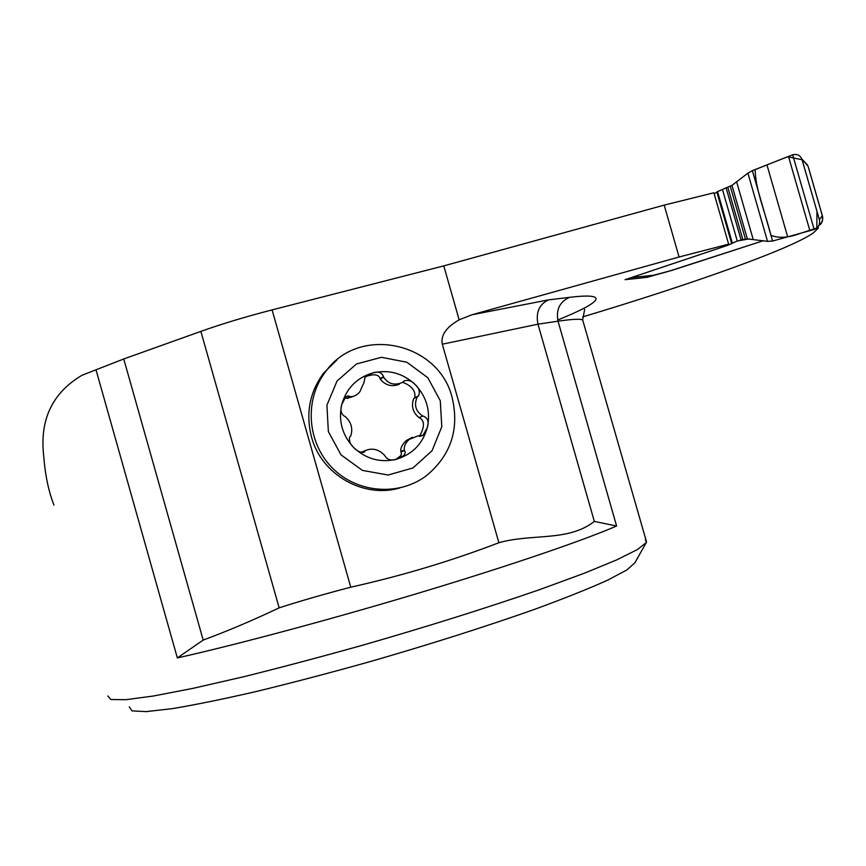 <?xml version="1.0" encoding="UTF-8"?>
<svg xmlns="http://www.w3.org/2000/svg" width="866" height="866" viewBox="0 0 866 866"><rect width="100%" height="100%" fill="white"/><g stroke="black" fill="none" stroke-linecap="round" stroke-linejoin="round"><path stroke-width="1.3" d="M498.881 542.733C532.309 533.25 568.15 541.943 594.336 521.419L616.592 526.008C584.258 540.092 511.665 565.043 423.073 591.759C334.547 618.443 238.572 644.207 177.346 657.933L203.185 640.082C228.115 630.827 253.435 620.078 279.155 607.845C300.578 600.939 324.447 594.054 350.762 587.191C402.235 575.695 451.608 560.876 498.881 542.733L442.31 344.203C440.599 335.348 446.217 327.229 459.153 319.835L471.883 314.791L548.535 299.874L569.503 297.352C611.732 292.286 600.355 302.819 557.736 319.987M749.252 238.875L737.269 241.008L727.613 245.338L631.476 277.564L653.321 275.301L669.862 270.928L763.336 240.726L672.481 270.203L646.805 277.38L625.079 279.675L727.613 245.338L728.631 244.158L713.876 192.772L664.19 205.123L443.771 265.884L272.086 309.898L350.762 587.191M399.767 487.991C363.568 498.697 321.362 474.644 311.522 437.07C305.525 413.58 309.563 392.244 323.646 373.051L336.787 360.061M272.086 309.898C245.782 316.685 222.032 323.852 200.869 331.375L123.751 358.968L82.021 375.259C52.436 392.785 39.652 419.545 43.657 455.538C45.173 475.098 48.615 491.607 53.973 505.073M107.741 695.939L110.924 699.544L126.09 699.674L153.596 695.983L192.977 688.362L242.816 676.952C280.487 667.621 320.572 657.002 363.07 645.083C427.111 626.659 489.052 607.163 539.756 589.584L583.738 573.454L616.538 559.966L637.387 549.574L646.328 542.517L645.408 539.28M646.123 542.841L634.843 562.835L626.919 569.915L607.661 580.166C589.216 588.479 565.249 598.07 535.762 608.917C488.132 625.837 429.861 644.401 369.565 661.765C329.535 672.969 291.766 682.884 256.26 691.512C223.082 699.133 195.034 704.859 172.118 708.669L146.213 711.614L132.043 710.889L129.283 706.851M616.592 526.008L558.04 321.189L537.981 324.165L594.336 521.419M123.751 358.968L203.185 640.082M728.631 244.158L679.074 256.996L471.883 314.791M582.677 316.902C689.033 284.99 790.939 249.062 813.358 232.889L818.554 227.888L816.876 227.964M442.31 344.203L537.981 324.165C535.653 312.431 539.172 304.334 548.535 299.874M646.805 277.38L646.415 276.016M452.16 397.71C459.51 429.114 450.991 455.061 426.592 475.542C399.02 496.586 356.803 493.306 331.938 467.564C306.845 442.061 304.204 398.977 325.865 371.33C359.173 324.718 438.943 342.297 452.16 397.71M395.957 459.37L400.731 455.711L401.499 453.687L400.806 451.403C400.373 448.047 402.203 444.431 406.316 440.534L412.324 437.276M361.88 452.442L365.571 450.493C372.553 447.679 378.983 449.378 384.85 455.613L385.056 456.101C387.578 459.965 391.562 460.961 397.007 459.099L403.253 455.949L404.758 454.228L405.288 452.149L404.552 450.623L400.947 451.911M404.552 450.623L404.357 450.125C403.913 446.044 405.591 442.45 409.391 439.343L418.018 435.858L423.063 435.23L427.36 427.382C422.911 443.446 412.79 454.022 397.007 459.099C380.867 463.061 366.535 459.305 354.021 447.852C350.21 444.464 348.771 440.816 349.712 436.908L350.762 436.02C353.079 428.529 351.239 422.034 345.231 416.557L344.765 416.384C341.063 414.132 340.057 410.192 341.734 404.563L345.566 397.093L348.013 395.816L350.178 396.606C353.739 396.823 356.976 395.199 359.877 391.735L364.034 382.404L364.987 377.197L372.532 372.997C378.128 371.146 381.776 372.337 383.486 376.58L383.595 377.121C388.141 384.049 394.539 385.781 402.787 382.317L403.859 381.018C408.092 379.579 411.859 380.759 415.171 384.558C419.079 387.925 420.216 391.681 418.592 395.827L417.336 396.78C413.742 404.844 415.561 411.274 422.825 416.048L419.09 417.683C412.844 412.552 411.036 406.197 413.667 398.62L417.748 396.368M361.988 452.193L365.733 450.331M419.415 436.312C424.73 427.068 424.784 420.908 419.588 417.823M423.377 416.167C427.782 418.007 429.114 421.753 427.36 427.382C430.727 411.058 426.667 396.79 415.171 384.558C402.896 373.127 388.682 369.273 372.532 372.997C356.651 377.857 346.389 388.379 341.734 404.563C338.227 421.082 342.33 435.511 354.021 447.852C357.442 451.565 360.992 452.875 364.662 451.792L365.181 450.905M399.258 384.32C391.833 387.134 385.5 385.424 380.271 379.167L380.109 378.669C378.843 374.383 373.993 373.69 365.571 376.602M414.273 398.111L414.749 397.754C415.918 391.118 411.935 385.965 402.798 382.307M383.486 376.58L380.109 378.669M354.4 395.989L347.201 398.457L344.895 397.808M349.712 396.444L346.692 398.338M440.274 400.731L441.79 426.732L432.069 450.71L412.941 467.965L388.087 475.023L362.399 470.39L341.042 454.888L328.355 431.582L326.926 405.191L337.015 381.04L356.511 363.969L381.462 357.301L406.901 362.248L427.847 377.749L440.274 400.731M808.465 167.463L822.289 215.472M740.527 239.947L747.347 238.875L767.514 241.354L747.91 173.146L731.965 185.356L717.524 191.592L714.179 193.832M631.476 277.564L630.513 277.791M653.321 275.301L650.94 275.615M767.514 241.354L772.613 241.04L814.181 229.49C818.489 227.606 820.221 224.316 819.366 219.628L801.873 159.008C799.924 155.144 796.861 153.747 792.671 154.808L752.359 170.645L747.91 173.146M802.122 159.755L816.963 211.282L816.822 228.018L800.281 233.409C788.406 237.825 778.631 238.464 770.967 235.314C765.479 213.296 755.282 188.918 755.163 169.617L787.551 156.746L802.122 159.755L807.339 164.832M807.318 164.767L802.955 160.632M819.366 219.628L822.343 215.796L822.668 218.2M818.706 225.68C822.007 223.558 823.198 220.549 822.289 216.652M805.9 163.761L807.567 165.525M443.771 265.884L459.153 319.835M569.503 297.352C559.663 301.79 555.842 309.736 558.04 321.189C571.582 319.208 579.776 318.764 582.645 319.846L583.348 322.314M177.346 657.933L95.985 369.717M200.869 331.375L279.155 607.845M664.19 205.123L679.074 256.996M404.357 450.125L400.806 451.403M365.506 450.547L362.356 451.825M422.825 416.048L419.09 417.683M417.336 396.78L413.667 398.62M383.595 377.121L380.271 379.167M350.178 396.606L347.201 398.457M822.343 215.796L808.173 166.608M732.3 243.01L717.524 191.592M737.269 241.008L722.428 189.373M731.705 243.692L716.983 192.458M814.181 229.49L792.671 154.808M809.894 230.767L788.471 156.378M787.67 236.873L766.962 164.919M772.613 241.04L752.359 170.645M753.128 239.211L736.739 182.185M747.347 238.875L731.965 185.356M745.41 238.994L730.255 186.277M742.779 239.362L727.851 187.413M741.036 239.785L726.173 188.084M584.68 309.389L582.645 319.846L646.577 542.04M325.865 371.33L323.646 373.051M399.226 457.335L403.253 455.949M406.316 440.534L409.391 439.343M362.421 451.771L365.571 450.493M419.967 436.41L423.063 435.23M414.749 397.754L418.592 395.827M362.919 452.496L364.662 451.792M807.339 164.854L801.894 159.073M822.364 215.742L822.494 216.219C822.235 215.385 824.519 220.83 818.738 225.615M807.361 164.876L808.249 166.705"/></g></svg>
